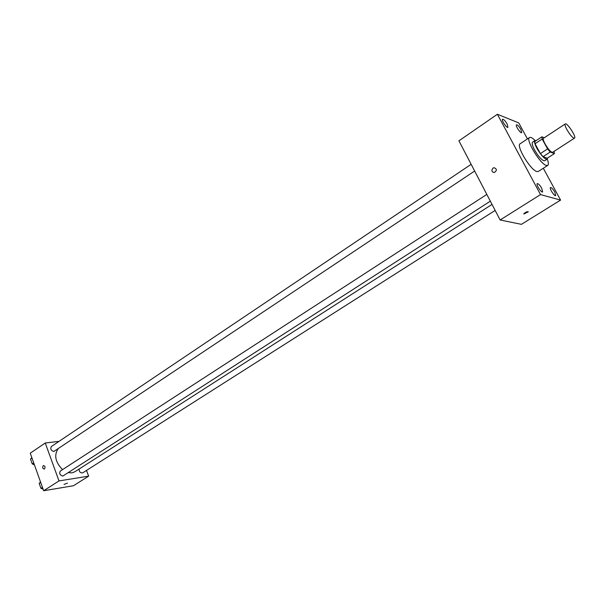 <?xml version="1.0" encoding="UTF-8"?>
<svg xmlns="http://www.w3.org/2000/svg" width="605" height="605" viewBox="0 0 605 605"><rect width="100%" height="100%" fill="white"/><g stroke="black" fill="none" stroke-linecap="round" stroke-linejoin="round"><path stroke-width="0.91" d="M573.827 138.084C570.863 137.116 563.308 124.653 565.252 123.934C567.021 122.308 576.716 137.146 574.523 138.114L573.827 138.084M574.523 138.114L552.736 152.241L552.002 152.233C548.917 151.386 541.498 139.044 543.57 138.235L565.252 123.934M544.281 137.766L541.883 136.821L542.178 139.029L547.57 148.906L550.202 152.036L554.414 153.602L554.089 151.363M542.178 139.029L535.032 143.74L540.386 153.594L547.57 148.906M550.202 152.036L543.018 156.703L547.275 158.215L554.414 153.602M543.018 156.703L540.386 153.594M535.032 143.74L534.767 141.525L541.883 136.821M536.083 140.655L534.933 140.602C534.034 141.525 534.699 144.111 536.93 148.376C541.263 155.621 544.651 159.228 547.094 159.206L547.51 158.064M547.094 159.206L544.727 160.741L543.736 160.756C540.953 159.327 537.898 155.719 534.548 149.934C532.332 145.676 531.666 143.082 532.574 142.16L534.933 140.602M547.268 159.054C548.553 162.533 548.712 164.651 547.737 165.407L546.277 165.43C540.053 163.947 525.223 139.218 529.511 137.532C530.593 136.942 532.468 137.932 535.138 140.511M547.737 165.407L538.291 171.472L536.809 171.525C530.487 170.134 515.762 145.518 520.164 143.748L529.511 137.532M520.913 129.455L521.714 132.684C520.587 133.728 515.097 125.462 516.489 124.804C517.577 124.789 519.052 126.339 520.913 129.455M554.823 192.088L555.7 195.649C554.49 196.693 549.038 188.17 550.505 187.535C551.563 187.505 553 189.017 554.823 192.088M541.755 188.314L542.617 191.959C541.339 193.055 535.72 184.313 537.263 183.625C538.382 183.58 539.879 185.145 541.755 188.314M507.164 124.025L507.95 127.315C506.763 128.419 501.091 119.941 502.551 119.238C503.7 119.208 505.236 120.803 507.164 124.025M527.431 138.916L518.765 122.928L497.393 114.254L540.515 194.591L560.585 200.104L543.32 168.243M497.393 114.254L458.923 140.836L500.138 219.986L521.419 224.342L560.585 200.104M500.138 219.986L540.515 194.591M493.067 168.092C491.237 170.421 491.623 171.911 494.232 172.561C497.106 170.565 497.053 168.946 494.066 167.714L493.067 168.092C491.237 170.421 491.623 171.911 494.232 172.561C497.113 170.565 497.053 168.946 494.066 167.714L493.067 168.092M528.203 211.697L523.801 213.784C525.76 212.03 527.22 211.402 528.188 211.916L523.786 214.011M492.024 204.407L74.831 471.787L71.98 472.853L68.365 472.664M62.542 469.624C55.342 462.159 53.868 455.225 58.11 448.827M79.073 469.072C79.217 471.885 80.427 473.14 82.711 472.845L495.155 210.419M474.645 171.026L53.875 451.459C50.979 450.574 50.139 448.925 51.342 446.528L471.151 164.326M490.337 201.162L62.829 476.075C59.895 475.19 59.063 473.518 60.326 471.053L486.821 194.417M59.04 441.355L45.254 443.004L58.987 480.914L88.648 476.15L86.523 470.425M58.987 480.914L43.673 490.746L30.25 453.183L45.254 443.004M44.422 468.958L44.15 469.087C42.38 468.323 42.168 467.136 43.507 465.54C45.141 466.069 45.451 467.211 44.422 468.958C45.451 467.211 45.148 466.069 43.507 465.54L43.507 465.54C42.168 467.136 42.38 468.323 44.157 469.087M43.673 490.746L73.455 485.732L88.648 476.15M67.45 483.13L64.032 484.431M40.512 481.905L39.196 483.433L40.943 488.326L43.152 489.286M39.196 483.433L40.709 482.45M40.943 488.326L42.456 487.35M40.58 487.32L39.96 485.581M31.831 457.599L30.507 459.066L32.224 463.899L34.432 464.882M30.507 459.066L31.997 458.061M32.224 463.899L33.721 462.893M31.891 462.961L31.286 461.252"/></g></svg>
